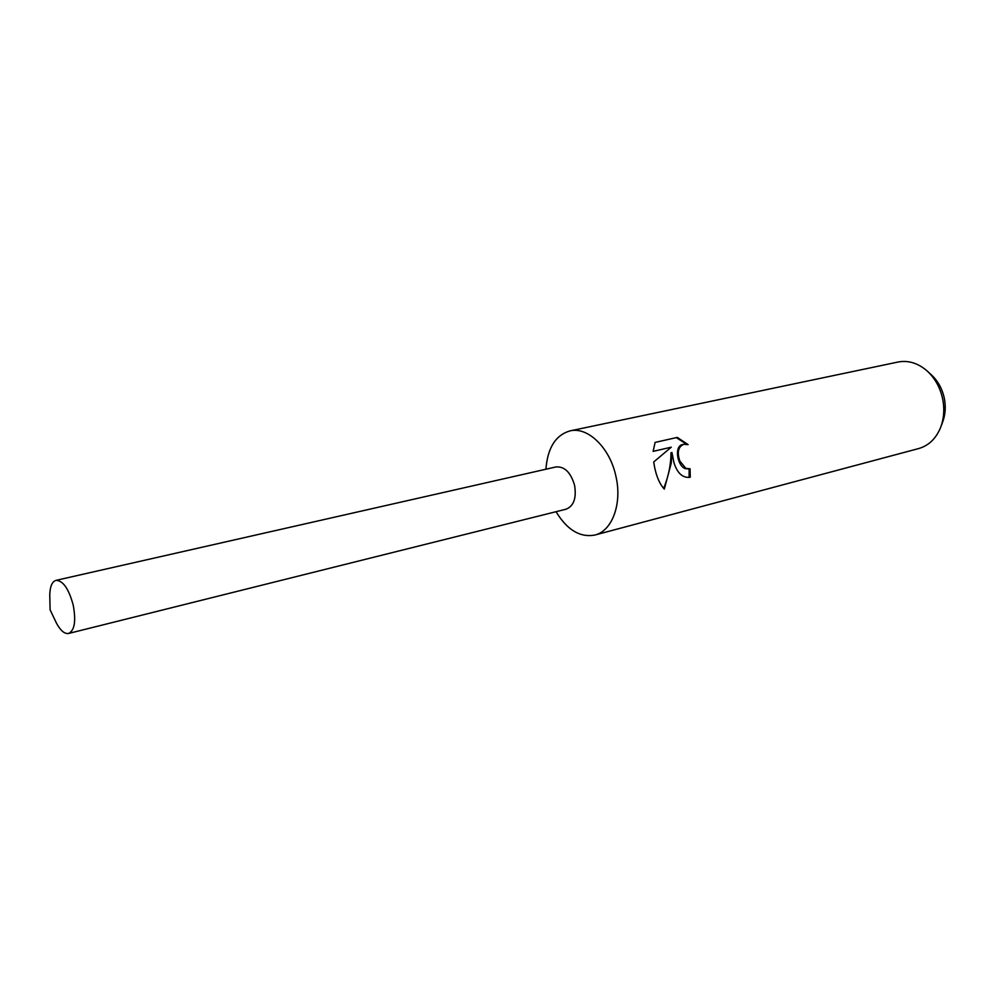 <?xml version="1.0" encoding="UTF-8"?>
<svg xmlns="http://www.w3.org/2000/svg" width="995" height="995" viewBox="0 0 995 995"><rect width="100%" height="100%" fill="white"/><g stroke="black" fill="none" stroke-linecap="round" stroke-linejoin="round"><path stroke-width="1.49" d="M556.043 511.704C567.138 529.974 580.06 537.748 594.836 535.049C612.124 531.081 622.348 503.756 615.93 476.356C610.022 447.862 587.821 426.42 570.011 430.885C555.608 435.138 547.573 447.912 545.919 469.217M565.931 509.229C573.717 506.206 576.602 498.246 574.6 485.386C570.769 472.364 564.513 466.232 555.857 466.966M673.913 462.501L671.936 452.514L671.252 463.135L664.312 489.092C659.872 484.354 656.625 477.04 654.586 467.115L653.703 461.978L671.277 447.19L653.13 451.369L655.108 442.414L677.309 437.402L688.142 444.641L683.764 444.28C678.192 446.767 676.886 452.364 679.859 461.083L685.928 468.421L690.057 468.769L690.269 477.177L689.535 477.351C682.383 477.886 677.172 472.936 673.913 462.501M594.836 535.049L918.671 448.558C928.584 445.698 935.86 438.77 940.486 427.775C944.019 418.609 944.703 408.783 942.526 398.298C939.939 387.043 934.728 377.864 926.892 370.737C917.8 363.013 908.186 360.115 898.05 362.031L570.011 430.885M941.034 426.32L942.476 422.489C945.449 414.778 946.021 406.52 944.205 397.714C942.029 388.274 937.651 380.55 931.059 374.568L928.049 371.794M689.1 477.413L689.149 468.968L685.008 468.595C676.973 465.187 674.075 445.623 682.819 444.479L683.764 444.28M686.625 444.255L676.301 437.626M689.311 477.364L690.269 477.177M663.665 488.421C668.516 476.493 670.966 464.59 671.016 452.7L671.936 452.514M653.143 451.344L671.277 447.19M54.812 619.698L56.553 623.355C60.62 630.743 64.65 634.113 68.63 633.454C74.625 630.432 76.155 620.955 73.195 605.01C68.73 588.704 62.983 580.483 55.969 580.371C52.126 581.577 50.061 586.403 49.762 594.836L49.849 598.878M68.63 633.454L566.105 509.191C573.767 506.057 576.602 498.122 574.6 485.386C570.819 472.488 564.625 466.332 556.031 466.929L55.969 580.371M689.697 468.856L688.776 469.031M56.553 623.355L50.098 609.823L49.762 594.836"/></g></svg>
